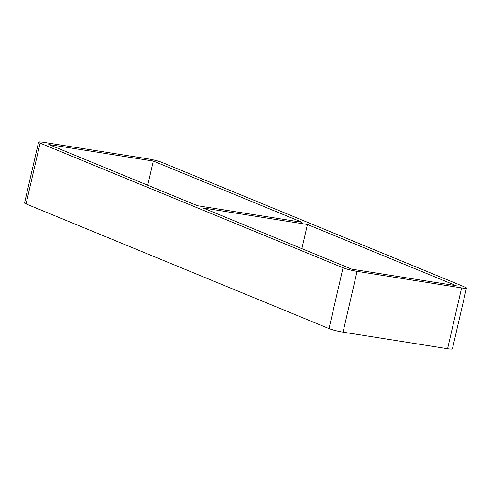 <?xml version="1.0" encoding="UTF-8"?>
<svg xmlns="http://www.w3.org/2000/svg" width="491" height="491" viewBox="0 0 491 491"><rect width="100%" height="100%" fill="white"/><g stroke="black" fill="none" stroke-linecap="round" stroke-linejoin="round"><path stroke-width="0.74" d="M307.464 224.479L456.262 285.701L351.722 269.16L202.924 207.932L307.464 224.479L301.885 248.655M302.112 222.276L197.572 205.735L48.775 144.507L153.315 161.054L302.112 222.276M147.736 185.224L153.315 161.054M357.074 271.357A10.458 1.123 -167 0 1 343.043 267.785L329.007 328.577A10.458 1.123 13 0 0 343.037 332.149L357.074 271.357L461.614 287.904L447.577 348.696A10.458 1.123 13 0 0 452.414 348.843L466.45 288.051A10.458 1.123 -167 0 1 461.614 287.904M329.007 328.577L26.066 203.925L40.102 143.139L343.043 267.785M40.102 143.139A10.458 1.123 -167 0 1 38.586 142.157L24.55 202.949A10.458 1.123 13 0 0 26.066 203.925M447.577 348.696L343.037 332.149M38.586 142.157A10.458 1.123 -167 0 1 43.423 142.304L147.963 158.851A10.458 1.123 -167 0 1 161.993 162.423L464.934 287.075A10.458 1.123 -167 0 1 466.45 288.051"/></g></svg>
